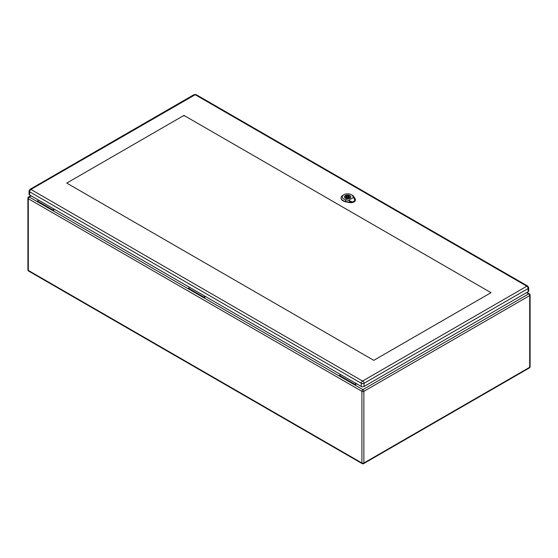 <?xml version="1.0" encoding="UTF-8"?>
<svg xmlns="http://www.w3.org/2000/svg" width="558" height="558" viewBox="0 0 558 558"><rect width="100%" height="100%" fill="white"/><g stroke="black" fill="none" stroke-linecap="round" stroke-linejoin="round"><path stroke-width="0.84" d="M356.715 383.834L354.783 384.95L339.404 376.071L339.404 375.422L340.771 374.634M54.705 209.473L52.773 210.589L52.773 209.941L54.147 209.152M205.707 296.654L203.775 297.77L188.395 288.891L188.395 288.242L189.769 287.454M31.213 195.914L29.281 197.023L37.393 201.71L37.393 201.061L52.773 209.941M37.393 201.71L188.395 288.891M37.393 201.061L38.767 200.273M339.404 376.071L203.775 297.77L203.775 297.121L188.395 288.242M203.775 297.121L205.149 296.333M526.564 292.65L528.719 293.892L362.888 389.63A1.381 0.802 60 0 1 363.872 391.325L363.872 463.014L529.695 367.276L529.695 295.587L363.872 391.325A1.381 0.802 0 0 1 361.912 391.325L28.305 198.725L28.305 270.407L361.912 463.014L361.912 391.325A1.381 0.802 -60 0 1 362.888 389.63L354.783 384.95L354.783 384.302L339.404 375.422M354.783 384.302L356.15 383.513M30.906 189.434A1.82 1.053 60 0 0 29.999 189.343L29.044 190.989L29.044 194.184A1.974 1.144 -0 0 0 29.623 194.993L361.27 386.464A1.974 1.144 -0 0 0 364.067 386.464L528.126 291.743A1.974 1.144 -0 0 0 528.705 290.941L528.705 287.74L527.749 286.101A1.82 1.053 -60 0 0 526.843 286.191L362.554 381.044L30.906 189.434L195.195 94.714L526.843 286.191M491.005 292.671L373.783 360.349L66.744 183.087L183.966 115.408L491.005 292.671M183.966 116.05L183.966 115.408M349.859 198.188A3.167 1.827 -0 0 0 350.787 196.897A3.167 1.827 -0 0 0 348.834 195.209A3.167 1.827 -0 0 0 345.388 195.607A3.167 1.827 -0 0 0 344.46 196.897A3.167 1.827 -0 0 0 346.413 198.585A3.167 1.827 -0 0 0 349.859 198.188M348.534 197.909L349.203 198.292A2.888 1.667 -0 0 0 350.04 197.804L349.378 197.42A1.974 1.144 -0 0 0 349.601 196.897A1.974 1.144 -0 0 0 346.706 195.886L346.044 195.502A2.888 1.667 -0 0 0 345.207 195.984L345.869 196.367A1.974 1.144 -0 0 0 345.646 196.897A1.974 1.144 -0 0 0 348.534 197.909M346.923 196.493A0.99 0.572 -0 0 0 346.637 196.897A0.99 0.572 -0 0 0 347.243 197.42A0.99 0.572 -0 0 0 348.325 197.302A0.99 0.572 -0 0 0 348.611 196.897A0.99 0.572 -0 0 0 348.004 196.367A0.99 0.572 -0 0 0 346.923 196.493M345.869 196.367L345.869 197.42M346.044 195.502L346.044 197.581M346.706 195.886L346.706 196.681M349.378 197.42L349.378 198.223M349.929 202.003L352.837 202.142L355.188 200.489C355.132 198.613 355.055 198.627 354.944 200.51L352.789 201.912L349.838 201.961M352.503 201.968L348.527 200.343L353.591 197.42L354.93 200.573M348.527 200.343L345.848 199.799A5.336 3.083 180 0 1 343.847 194.714L343.003 195.195A6.522 3.767 -0 0 0 341.098 197.769A6.522 3.767 -0 0 0 345.451 201.41L349.329 202.198A4.548 2.623 0 0 0 352.168 202.233M355.376 199.562A4.548 2.623 0 0 1 355.383 199.659A4.548 2.623 0 0 1 355.188 200.489C355.132 198.613 355.055 198.627 354.944 200.51M345.353 198.209A3.215 1.855 180 0 1 344.412 196.897A3.215 1.855 180 0 1 347.62 195.042A3.215 1.855 180 0 1 350.836 196.897A3.215 1.855 180 0 1 348.855 198.606A3.215 1.855 180 0 1 345.353 198.209M341.098 197.93A6.536 3.773 -0 0 0 341.084 198.09A6.536 3.773 -0 0 0 345.451 201.745L349.329 202.526A4.562 2.637 -0 0 0 355.397 199.98A4.562 2.637 -0 0 0 355.383 199.82M355.132 198.85L353.765 196.611A6.522 3.767 -0 0 0 352.224 195.195L351.387 194.714A5.336 3.083 180 0 1 352.649 195.872L353.591 197.42M343.847 194.714A5.336 3.083 180 0 1 351.387 194.714M28.305 198.725A1.381 0.802 -60 0 1 29.281 197.023A1.381 0.802 60 0 0 28.591 196.96A1.381 1.381 0 0 0 27.9 198.16A1.381 0.802 0 0 0 28.305 198.725M28.305 270.407A1.381 0.802 180 0 1 27.9 269.842A1.381 1.381 0 0 0 28.591 271.042A1.381 0.802 -60 0 1 28.305 270.407M362.198 463.642A1.381 1.381 0 0 0 363.586 463.642A1.381 0.802 60 0 0 363.872 463.014A1.381 0.802 180 0 1 361.912 463.014A1.381 0.802 120 0 0 362.198 463.642L28.591 271.042M529.409 293.829A1.381 0.802 -60 0 0 528.719 293.892A1.381 0.802 60 0 1 529.695 295.587A1.381 0.802 0 0 0 530.1 295.022A1.381 1.381 0 0 0 529.409 293.829L526.968 292.42M530.1 295.022L530.1 366.711A1.381 0.802 180 0 1 529.695 367.276A1.381 0.802 60 0 1 529.409 367.903L363.586 463.642M29.044 190.989A1.974 1.144 -0 0 0 29.623 191.792L361.27 383.269L361.27 386.464M30.906 189.567A1.82 1.053 -60 0 0 29.623 191.792L29.623 194.993M362.554 381.044A1.82 1.053 -60 0 0 361.27 383.269A1.974 1.144 -0 0 0 364.067 383.269L364.067 386.464M362.777 381.044A1.82 1.053 60 0 1 364.067 383.269L528.126 288.549L528.126 291.743M526.843 286.324A1.82 1.053 60 0 1 528.126 288.549A1.974 1.144 -0 0 0 528.705 287.74M29.999 189.343L194.058 94.623A1.82 1.053 60 0 1 194.972 94.714M195.195 94.714A1.82 1.053 -60 0 1 196.102 94.623L194.058 94.623M349.315 202.268L349.622 201.006M355.125 198.822L355.146 199.262M352.551 195.809L353.87 196.681M345.883 199.659L345.416 201.557M345.451 201.836L345.451 201.382M349.329 202.17L349.322 202.617M354.302 198.306L355.181 198.885M30.809 195.677L28.591 196.96M27.9 198.16L27.9 269.842M529.409 367.903A1.381 1.381 0 0 0 530.1 366.711M196.102 94.623L527.749 286.101M348.611 197.951L348.611 196.897M346.637 197.881L346.637 196.897M355.279 200.259L355.279 198.836M351.142 201.905L349.978 201.647M349.915 202.038L350.557 202.205"/></g></svg>
